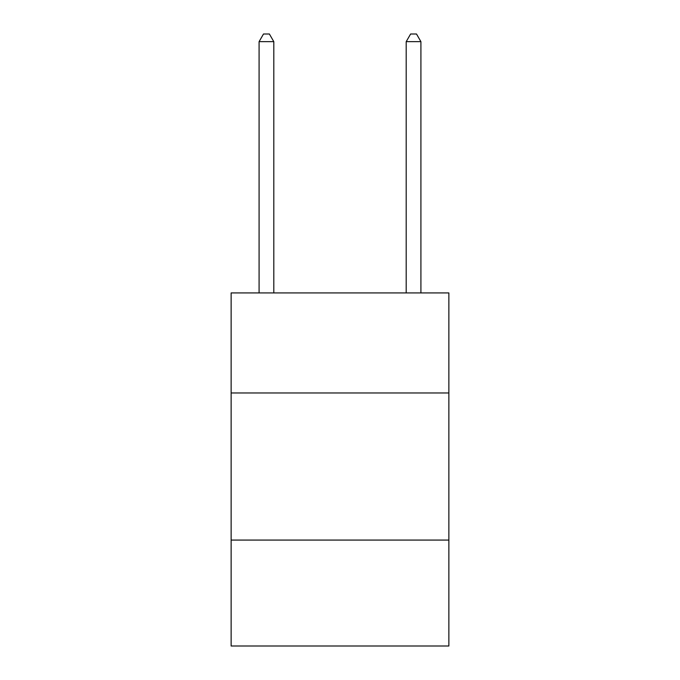 <?xml version="1.0" encoding="UTF-8"?>
<svg xmlns="http://www.w3.org/2000/svg" width="680" height="680" viewBox="0 0 680 680"><rect width="100%" height="100%" fill="white"/><g stroke="black" fill="none" stroke-linecap="round" stroke-linejoin="round"><path stroke-width="1.02" d="M448.868 392.964L448.868 292.927L231.132 292.927L231.132 392.964L448.868 392.964L448.868 646L231.132 646L231.132 392.964M448.868 540.073L231.132 540.073M273.802 292.927L273.802 41.65L259.089 41.65L259.089 292.927M259.089 41.65L263.5 34L269.382 34L273.802 41.65M420.911 292.927L420.911 41.65L406.198 41.65L406.198 292.927M406.198 41.65L410.618 34L416.5 34L420.911 41.65"/></g></svg>
